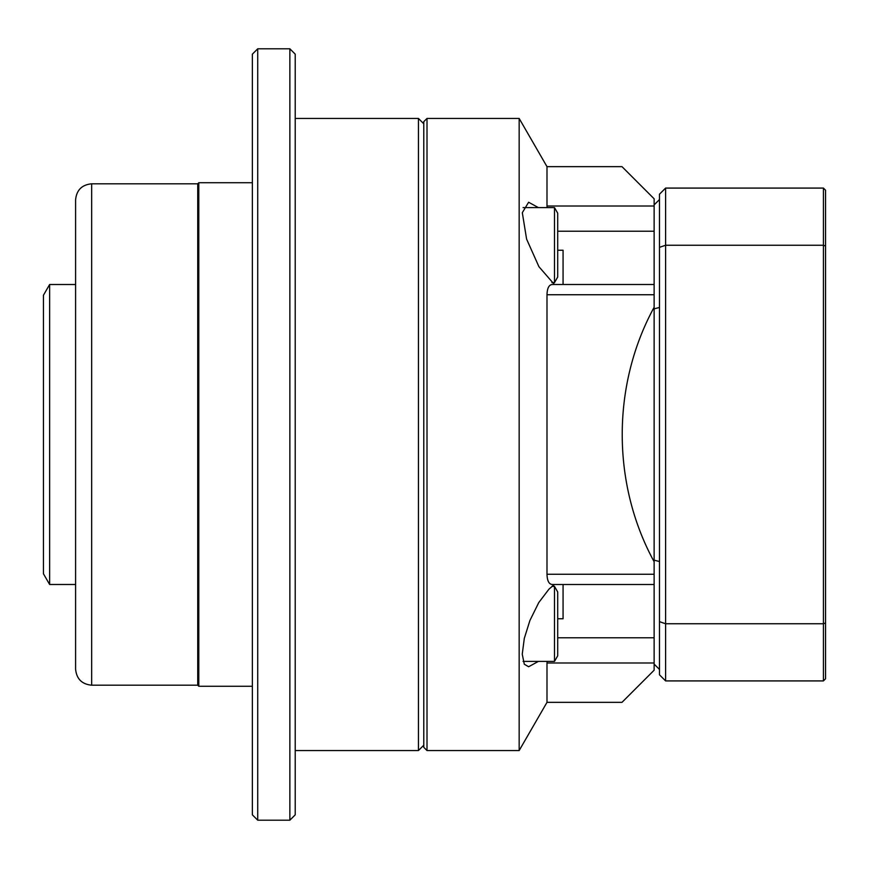 <?xml version="1.0" encoding="UTF-8"?>
<svg xmlns="http://www.w3.org/2000/svg" width="869" height="869" viewBox="0 0 869 869"><rect width="100%" height="100%" fill="white"/><g stroke="black" fill="none" stroke-linecap="round" stroke-linejoin="round"><path stroke-width="1.3" d="M91.658 685.196C81.903 684.251 76.548 678.895 75.592 669.13L75.592 199.87C76.548 190.105 81.903 184.749 91.658 183.804L91.658 685.196L197.73 685.196L197.73 183.804L198.795 182.729L198.795 686.271L252.368 686.271M257.724 820.195L252.368 814.84L252.368 54.16L257.724 48.805L257.724 820.195L289.866 820.195L289.866 48.805L295.221 54.16L295.221 814.84L289.866 820.195M423.79 745.2L418.434 750.555L418.434 118.445L423.79 123.8M677.168 188.084L781.09 188.084M665.6 188.084L823.41 188.084L823.41 245.254L665.6 245.254L665.6 623.746L823.41 623.746L823.41 245.254L825.55 245.992L825.55 678.776L823.41 680.916L665.6 680.916L665.6 623.746A3512.541 2483.743 -90 0 1 659.484 621.661L659.484 194.189L665.6 188.084L665.6 245.254A3512.541 2483.743 90 0 0 659.484 247.339M823.41 188.084L825.55 190.224L825.55 245.992M557.702 637.77L654.129 637.77L654.129 662.993L546.992 662.993L546.992 702.348L621.987 702.348L654.129 670.205L654.129 574.257L654.129 584.5L552.532 584.5C549.067 584.435 547.22 581.024 546.992 574.257L654.129 574.257L654.129 561.722C611.591 483.87 611.591 385.13 654.129 307.278L654.129 198.795L621.987 166.652L546.992 166.652L546.992 206.007L654.129 206.007L654.129 231.23L557.702 231.23M665.6 680.916L659.484 674.811L659.484 621.661M823.41 680.916L823.41 623.746L825.55 623.008M659.484 307.474A4095.793 2896.171 -90 0 0 654.129 308.832M654.129 204.91L659.484 199.544M659.484 561.526A4095.793 2896.171 90 0 1 654.129 560.168M659.484 669.456L654.129 664.09M49.631 584.489L43.45 573.779L43.45 295.221L49.631 284.511L49.631 584.489L75.592 584.489M557.702 618.761L563.069 618.761L563.069 584.5M538.411 207.604L528.613 202.249L522.312 212.699L526.592 239.094L538.921 266.685L554.379 284.5L563.069 284.5L563.069 250.239L557.702 250.239M546.992 294.743C547.22 287.976 549.067 284.565 552.532 284.5L654.129 284.5L654.129 294.743L546.992 294.743L546.992 574.257M546.992 702.348L519.162 750.555L427.005 750.555L427.005 118.445L423.79 121.66L423.79 747.34L427.005 750.555M546.992 166.652L519.162 118.445L519.162 750.555M546.992 662.993L547.09 661.396M538.411 661.396L528.613 666.751L524.3 664.22L522.247 654.194L524.3 638.389L529.927 620.455L538.758 602.586L548.991 589.128L554.379 584.5L551.934 586.39L554.498 586.39L554.498 661.396L557.702 655.823L557.702 591.963L554.498 586.39L557.702 591.963M547.09 207.604L546.992 206.007M563.069 250.239L563.069 257.333M654.129 307.278L654.129 561.722M557.702 213.177L557.702 277.037L554.498 282.61L554.498 207.604L557.702 213.177M197.73 685.196L198.795 686.271M295.221 750.555L418.434 750.555M295.221 118.445L418.434 118.445M257.724 48.805L289.866 48.805M198.795 182.729L252.368 182.729M91.658 183.804L197.73 183.804M75.592 284.511L49.631 284.511M519.162 118.445L427.005 118.445M551.934 282.61L554.498 282.61M523.095 207.604L554.498 207.604M523.095 661.396L554.498 661.396M551.934 586.39L554.498 586.39"/></g></svg>
